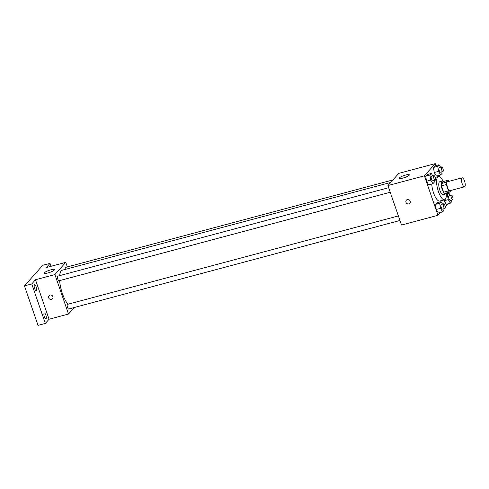 <?xml version="1.0" encoding="UTF-8"?>
<svg xmlns="http://www.w3.org/2000/svg" width="489" height="489" viewBox="0 0 489 489"><rect width="100%" height="100%" fill="white"/><g stroke="black" fill="none" stroke-linecap="round" stroke-linejoin="round"><path stroke-width="0.73" d="M464.532 180.985A4.658 1.522 -105 0 1 464.55 186.816A4.658 1.522 -105 0 1 461.873 182.709A4.658 1.522 -105 0 1 462.142 177.813A4.658 1.522 -105 0 1 464.532 180.985M464.55 186.816L449.966 190.716A4.658 1.522 -105 0 1 447.288 186.609A4.658 1.522 -105 0 1 447.557 181.712L462.142 177.813M449.593 192.128L444.733 193.424A6.326 2.072 -105 0 1 443.633 192.201L441.457 185.875A6.326 2.072 -105 0 1 441.335 183.558L443.071 181.602L447.93 180.3L446.194 182.256A6.326 2.072 -105 0 0 446.316 184.573L448.499 190.906A6.326 2.072 -105 0 0 449.593 192.128L451.121 190.41M447.93 180.3A6.326 2.072 -105 0 1 448.914 181.352M443.327 181.535A6.657 2.176 75 0 0 442.184 181.083A6.657 2.176 75 0 0 441.799 188.076A6.657 2.176 75 0 0 445.62 193.944A6.657 2.176 75 0 0 446.023 193.681A6.657 2.176 75 0 0 446.39 192.984M445.62 193.944L443.187 194.591A6.657 2.176 -105 0 1 439.366 188.723A6.657 2.176 -105 0 1 439.752 181.731L442.184 181.083M441.335 183.558L446.194 182.256M443.633 192.201L448.499 190.906M441.457 185.875L446.316 184.573M446.304 193.21A11.98 3.918 -105 0 1 444.562 199.738A11.98 3.918 -105 0 1 437.686 189.176A11.98 3.918 -105 0 1 438.376 176.59A11.98 3.918 -105 0 1 443.144 181.376M444.562 199.738L439.703 201.04A11.98 3.918 -105 0 1 434.752 195.863A11.98 3.918 -105 0 1 431.744 183.98M442.527 204.133L441.041 201.712L436.793 202.849L435.424 204.39L436.225 209.475L438.395 213.021L442.649 211.884L444.018 210.343L443.798 208.76M432.808 175.912L431.329 173.491L427.074 174.628L425.705 176.168L426.506 181.254L428.676 184.799L432.93 183.662L434.299 182.122L434.049 180.545M435.913 165.612L435.234 163.626L424.391 175.826L437.985 215.301L440.51 212.458M445.241 207.128L448.26 203.736M439.807 176.908L439.256 175.319M450.277 195.411L448.792 192.99L447.423 194.53L448.23 199.616L443.975 200.753L443.841 199.934L446.145 204.298L450.4 203.161L451.769 201.621L451.518 200.044M440.558 167.189L439.079 164.769L434.825 165.905L433.456 167.446L434.256 172.531L436.426 176.077L440.681 174.94L442.05 173.399L441.799 171.822M435.234 163.626L398.773 173.369L387.93 185.569L401.524 225.044L437.985 215.301M387.93 185.569L424.391 175.826M405.644 175.025A5.324 1.064 161 0 1 409.324 174.811A5.324 1.064 161 0 1 404.635 177.55A5.324 1.064 161 0 1 399.256 178.283A5.324 1.064 161 0 1 405.644 175.025M410.222 201.162A2.329 2.152 41.6 0 1 406.665 203.345A2.329 2.152 41.6 0 1 408.492 199.573A2.329 2.152 41.6 0 1 410.222 201.162M409.837 203.277A2.329 2.152 41.6 0 1 406.665 203.338A2.329 2.152 41.6 0 1 406.353 200.184M68.014 304.219A18.637 6.094 -105 0 1 59.627 280.6M59.634 275.637A18.637 6.094 -105 0 1 62.317 270.191L390.717 182.434M392.96 179.909L65.526 267.41A2.396 0.782 75 0 0 65.269 269.402M399.947 220.472L68.735 308.987A2.396 0.782 -105 0 1 67.354 306.872A2.396 0.782 -105 0 1 67.494 304.354L398.388 215.93M390.234 192.25L59.016 280.765A2.396 0.782 -105 0 1 57.641 278.651A2.396 0.782 -105 0 1 57.775 276.132L388.669 187.709M67.329 266.933L65.752 262.361L54.915 274.561L68.503 314.036L74.316 307.495M51.039 266.297L50.031 263.369L42.739 265.313L24.45 285.9L38.038 325.374L45.336 323.425L49.059 319.231L68.503 314.036M50.031 263.369L46.308 267.562L65.752 262.361M24.45 285.9L31.742 283.95L45.336 323.425M54.915 274.561L35.471 279.757L31.742 283.95M50.752 269.861A5.324 1.064 161 0 1 54.432 269.653A5.324 1.064 161 0 1 49.744 272.391A5.324 1.064 161 0 1 44.358 273.119A5.324 1.064 161 0 1 50.752 269.861M35.471 279.757L49.059 319.231M52.898 296.652A2.329 2.152 41.6 0 1 49.34 298.828A2.329 2.152 41.6 0 1 51.168 295.063A2.329 2.152 41.6 0 1 52.898 296.652M52.512 298.767A2.329 2.152 41.6 0 1 49.34 298.828A2.329 2.152 41.6 0 1 49.028 295.674M44.138 313.119A2.995 0.978 -105 0 1 44.316 313.003A2.995 0.978 -105 0 1 46.033 315.643A2.995 0.978 -105 0 1 45.862 318.785A2.995 0.978 -105 0 1 44.23 316.45A2.995 0.978 -105 0 1 44.138 313.119M34.419 284.898A2.995 0.978 -105 0 1 34.603 284.781A2.995 0.978 -105 0 1 36.32 287.416A2.995 0.978 -105 0 1 36.143 290.564A2.995 0.978 -105 0 1 34.517 288.229A2.995 0.978 -105 0 1 34.419 284.898M439.079 164.769L437.71 166.309L438.511 171.394L440.681 174.94M442.93 171.517L440.497 172.171A2.396 0.782 -105 0 1 439.122 170.056A2.396 0.782 -105 0 1 439.263 167.538L441.689 166.89A2.396 0.782 -105 0 1 442.918 168.516A2.396 0.782 -105 0 1 442.93 171.517A2.396 0.782 -105 0 1 441.555 169.408A2.396 0.782 -105 0 1 441.689 166.89M434.825 165.905L433.456 167.446L434.256 172.531L438.511 171.394M434.256 172.531L436.426 176.077M433.456 167.446L437.71 166.309M431.329 173.491L429.959 175.031L430.76 180.117L432.93 183.662M435.179 180.239L432.747 180.893A2.396 0.782 -105 0 1 431.371 178.778A2.396 0.782 -105 0 1 431.512 176.26L433.939 175.612A2.396 0.782 -105 0 1 435.167 177.238A2.396 0.782 -105 0 1 435.179 180.239A2.396 0.782 -105 0 1 433.804 178.13A2.396 0.782 -105 0 1 433.939 175.612M427.074 174.628L425.705 176.168L426.506 181.254L430.76 180.117M426.506 181.254L428.676 184.799M425.705 176.168L429.959 175.031M448.23 199.616L450.4 203.161M452.643 199.738L450.216 200.392A2.396 0.782 -105 0 1 448.841 198.277A2.396 0.782 -105 0 1 448.975 195.759L451.408 195.111A2.396 0.782 -105 0 1 452.637 196.737A2.396 0.782 -105 0 1 452.643 199.738A2.396 0.782 -105 0 1 451.268 197.629A2.396 0.782 -105 0 1 451.408 195.111M443.975 200.753L446.145 204.298M446.329 193.644L448.792 192.99M446.359 194.811L447.423 194.53M441.041 201.712L439.672 203.253L440.479 208.338L442.649 211.884M444.898 208.461L442.466 209.115A2.396 0.782 -105 0 1 441.09 207A2.396 0.782 -105 0 1 441.225 204.481L443.657 203.834A2.396 0.782 -105 0 1 444.886 205.459A2.396 0.782 -105 0 1 444.898 208.461A2.396 0.782 -105 0 1 443.517 206.352A2.396 0.782 -105 0 1 443.657 203.834M436.793 202.849L435.424 204.39L436.225 209.475L440.479 208.338M436.225 209.475L438.395 213.021M435.424 204.39L439.672 203.253M435.228 177.428L438.376 176.59"/></g></svg>

